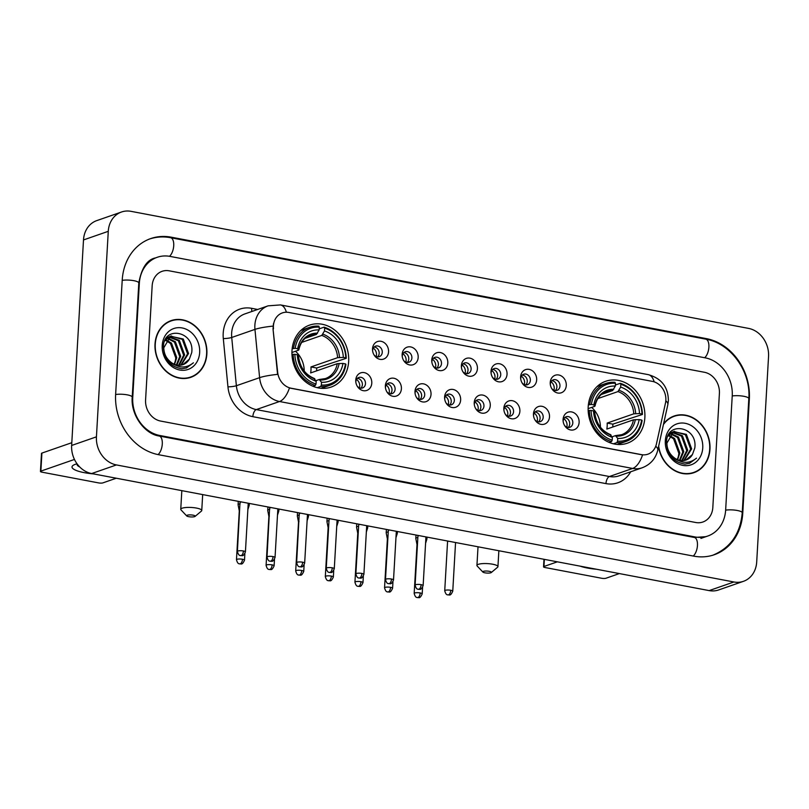 <?xml version="1.0" encoding="UTF-8"?>
<svg xmlns="http://www.w3.org/2000/svg" width="809" height="809" viewBox="0 0 809 809"><rect width="100%" height="100%" fill="white"/><g stroke="black" fill="none" stroke-linecap="round" stroke-linejoin="round"><path stroke-width="1.21" d="M588.183 406.866A32.795 27.819 70.8 0 0 627.288 443.221A32.795 27.819 70.8 0 0 644.854 417.616A32.795 27.819 70.8 0 0 605.739 381.261A32.795 27.819 70.8 0 0 588.183 406.866M291.988 350.732A32.795 27.819 70.8 0 0 331.103 387.076A32.795 27.819 70.8 0 0 348.659 361.471A32.795 27.819 70.8 0 0 309.554 325.117A32.795 27.819 70.8 0 0 291.988 350.732M371.786 383.163A9.283 7.868 -109.2 0 1 366.174 390.605A9.283 7.868 -109.2 0 1 357.477 386.581A9.283 7.868 -109.2 0 1 355.778 381.676A9.283 7.868 -109.2 0 1 355.748 380.129A9.283 7.868 -109.2 0 1 364.293 372.636A9.283 7.868 -109.2 0 1 371.786 383.163M357.163 386.065A5.572 4.723 70.8 0 0 362.503 387.986A5.572 4.723 70.8 0 0 365.486 383.638A5.572 4.723 70.8 0 0 358.842 377.459A5.572 4.723 70.8 0 0 355.859 381.808A5.572 4.723 70.8 0 0 355.849 382.283M401.406 388.785A9.283 7.868 -109.2 0 1 395.793 396.218A9.283 7.868 -109.2 0 1 387.096 392.193A9.283 7.868 -109.2 0 1 385.397 387.299A9.283 7.868 -109.2 0 1 385.367 385.741A9.283 7.868 -109.2 0 1 393.902 378.248A9.283 7.868 -109.2 0 1 401.406 388.785M386.783 391.677A5.572 4.723 70.8 0 0 392.122 393.599A5.572 4.723 70.8 0 0 395.105 389.25A5.572 4.723 70.8 0 0 388.462 383.082A5.572 4.723 70.8 0 0 385.478 387.43A5.572 4.723 70.8 0 0 385.468 387.895M431.025 394.398A9.283 7.868 -109.2 0 1 425.413 401.83A9.283 7.868 -109.2 0 1 416.716 397.806A9.283 7.868 -109.2 0 1 415.017 392.911A9.283 7.868 -109.2 0 1 414.987 391.354A9.283 7.868 -109.2 0 1 423.522 383.86A9.283 7.868 -109.2 0 1 431.025 394.398M416.402 397.29A5.572 4.723 70.8 0 0 421.742 399.211A5.572 4.723 70.8 0 0 424.715 394.863A5.572 4.723 70.8 0 0 418.081 388.694A5.572 4.723 70.8 0 0 415.098 393.043A5.572 4.723 70.8 0 0 415.088 393.508M460.645 400.01A9.283 7.868 -109.2 0 1 455.032 407.443A9.283 7.868 -109.2 0 1 446.335 403.418A9.283 7.868 -109.2 0 1 444.637 398.524A9.283 7.868 -109.2 0 1 444.606 396.966A9.283 7.868 -109.2 0 1 453.141 389.473A9.283 7.868 -109.2 0 1 460.645 400.01M446.022 402.902A5.572 4.723 70.8 0 0 451.351 404.824A5.572 4.723 70.8 0 0 454.334 400.475A5.572 4.723 70.8 0 0 447.701 394.307A5.572 4.723 70.8 0 0 444.717 398.655A5.572 4.723 70.8 0 0 444.707 399.12M490.264 405.622A9.283 7.868 -109.2 0 1 484.642 413.055A9.283 7.868 -109.2 0 1 475.955 409.03A9.283 7.868 -109.2 0 1 474.256 404.136A9.283 7.868 -109.2 0 1 474.226 402.579A9.283 7.868 -109.2 0 1 482.761 395.085A9.283 7.868 -109.2 0 1 490.264 405.622M475.641 408.515A5.572 4.723 70.8 0 0 480.971 410.446A5.572 4.723 70.8 0 0 483.954 406.088A5.572 4.723 70.8 0 0 477.32 399.919A5.572 4.723 70.8 0 0 474.337 404.267A5.572 4.723 70.8 0 0 474.327 404.733M519.884 411.235A9.283 7.868 -109.2 0 1 514.261 418.678A9.283 7.868 -109.2 0 1 505.574 414.653A9.283 7.868 -109.2 0 1 503.865 409.748A9.283 7.868 -109.2 0 1 503.845 408.201A9.283 7.868 -109.2 0 1 512.38 400.708A9.283 7.868 -109.2 0 1 519.884 411.235M505.261 414.137A5.572 4.723 70.8 0 0 510.59 416.059A5.572 4.723 70.8 0 0 513.573 411.71A5.572 4.723 70.8 0 0 506.94 405.531A5.572 4.723 70.8 0 0 503.956 409.88A5.572 4.723 70.8 0 0 503.946 410.355M549.503 416.847A9.283 7.868 -109.2 0 1 543.881 424.29A9.283 7.868 -109.2 0 1 535.194 420.265A9.283 7.868 -109.2 0 1 533.485 415.361A9.283 7.868 -109.2 0 1 533.465 413.814A9.283 7.868 -109.2 0 1 542 406.32A9.283 7.868 -109.2 0 1 549.503 416.847M534.88 419.75A5.572 4.723 70.8 0 0 540.21 421.671A5.572 4.723 70.8 0 0 543.193 417.323A5.572 4.723 70.8 0 0 536.549 411.144A5.572 4.723 70.8 0 0 533.566 415.492A5.572 4.723 70.8 0 0 533.566 415.968M579.123 422.47A9.283 7.868 -109.2 0 1 573.5 429.903A9.283 7.868 -109.2 0 1 564.813 425.878A9.283 7.868 -109.2 0 1 563.104 420.983A9.283 7.868 -109.2 0 1 563.084 419.426A9.283 7.868 -109.2 0 1 571.619 411.933A9.283 7.868 -109.2 0 1 579.123 422.47M564.5 425.362A5.572 4.723 70.8 0 0 569.829 427.283A5.572 4.723 70.8 0 0 572.812 422.935A5.572 4.723 70.8 0 0 566.169 416.766A5.572 4.723 70.8 0 0 563.185 421.115A5.572 4.723 70.8 0 0 563.185 421.58M388.563 351.844A9.283 7.868 -109.2 0 1 382.95 359.277A9.283 7.868 -109.2 0 1 374.254 355.252A9.283 7.868 -109.2 0 1 372.555 350.358A9.283 7.868 -109.2 0 1 372.524 348.8A9.283 7.868 -109.2 0 1 381.069 341.307A9.283 7.868 -109.2 0 1 388.563 351.844M373.94 354.736A5.572 4.723 70.8 0 0 379.279 356.658A5.572 4.723 70.8 0 0 382.263 352.309A5.572 4.723 70.8 0 0 375.619 346.141A5.572 4.723 70.8 0 0 372.636 350.489A5.572 4.723 70.8 0 0 372.625 350.954M418.182 357.457A9.283 7.868 -109.2 0 1 412.57 364.889A9.283 7.868 -109.2 0 1 403.873 360.865A9.283 7.868 -109.2 0 1 402.174 355.97A9.283 7.868 -109.2 0 1 402.144 354.413A9.283 7.868 -109.2 0 1 410.689 346.919A9.283 7.868 -109.2 0 1 418.182 357.457M403.56 360.349A5.572 4.723 70.8 0 0 408.899 362.27A5.572 4.723 70.8 0 0 411.882 357.922A5.572 4.723 70.8 0 0 405.238 351.753A5.572 4.723 70.8 0 0 402.255 356.102A5.572 4.723 70.8 0 0 402.245 356.567M447.802 363.069A9.283 7.868 -109.2 0 1 442.189 370.502A9.283 7.868 -109.2 0 1 433.493 366.477A9.283 7.868 -109.2 0 1 431.794 361.583A9.283 7.868 -109.2 0 1 431.763 360.025A9.283 7.868 -109.2 0 1 440.298 352.532A9.283 7.868 -109.2 0 1 447.802 363.069M433.179 365.961A5.572 4.723 70.8 0 0 438.518 367.883A5.572 4.723 70.8 0 0 441.502 363.534A5.572 4.723 70.8 0 0 434.858 357.366A5.572 4.723 70.8 0 0 431.875 361.714A5.572 4.723 70.8 0 0 431.864 362.179M477.421 368.682A9.283 7.868 -109.2 0 1 471.809 376.124A9.283 7.868 -109.2 0 1 463.112 372.1A9.283 7.868 -109.2 0 1 461.413 367.195A9.283 7.868 -109.2 0 1 461.383 365.648A9.283 7.868 -109.2 0 1 469.918 358.154A9.283 7.868 -109.2 0 1 477.421 368.682M462.799 371.584A5.572 4.723 70.8 0 0 468.138 373.505A5.572 4.723 70.8 0 0 471.111 369.157A5.572 4.723 70.8 0 0 464.477 362.978A5.572 4.723 70.8 0 0 461.494 367.326A5.572 4.723 70.8 0 0 461.484 367.792M507.041 374.294A9.283 7.868 -109.2 0 1 501.428 381.737A9.283 7.868 -109.2 0 1 492.732 377.712A9.283 7.868 -109.2 0 1 491.033 372.807A9.283 7.868 -109.2 0 1 491.002 371.26A9.283 7.868 -109.2 0 1 499.537 363.767A9.283 7.868 -109.2 0 1 507.041 374.294M492.418 377.196A5.572 4.723 70.8 0 0 497.747 379.118A5.572 4.723 70.8 0 0 500.731 374.769A5.572 4.723 70.8 0 0 494.097 368.591A5.572 4.723 70.8 0 0 491.114 372.939A5.572 4.723 70.8 0 0 491.103 373.414M536.66 379.917A9.283 7.868 -109.2 0 1 531.038 387.349A9.283 7.868 -109.2 0 1 522.351 383.324A9.283 7.868 -109.2 0 1 520.652 378.43A9.283 7.868 -109.2 0 1 520.622 376.873A9.283 7.868 -109.2 0 1 529.157 369.379A9.283 7.868 -109.2 0 1 536.66 379.917M522.038 382.809A5.572 4.723 70.8 0 0 527.367 384.73A5.572 4.723 70.8 0 0 530.35 380.382A5.572 4.723 70.8 0 0 523.716 374.213A5.572 4.723 70.8 0 0 520.733 378.561A5.572 4.723 70.8 0 0 520.723 379.027M566.28 385.529A9.283 7.868 -109.2 0 1 560.657 392.962A9.283 7.868 -109.2 0 1 551.971 388.937A9.283 7.868 -109.2 0 1 550.262 384.042A9.283 7.868 -109.2 0 1 550.241 382.485A9.283 7.868 -109.2 0 1 558.776 374.992A9.283 7.868 -109.2 0 1 566.28 385.529M551.657 388.421A5.572 4.723 70.8 0 0 556.986 390.342A5.572 4.723 70.8 0 0 559.97 385.994A5.572 4.723 70.8 0 0 553.336 379.826A5.572 4.723 70.8 0 0 550.353 384.174A5.572 4.723 70.8 0 0 550.342 384.639M357.406 378.329A5.572 4.723 -109.2 0 1 362.381 384.71A5.572 4.723 -109.2 0 1 360.834 388.199M387.026 383.941A5.572 4.723 -109.2 0 1 392.001 390.322A5.572 4.723 -109.2 0 1 390.454 393.811M416.645 389.554A5.572 4.723 -109.2 0 1 421.62 395.945A5.572 4.723 -109.2 0 1 420.073 399.424M446.265 395.166A5.572 4.723 -109.2 0 1 451.24 401.557A5.572 4.723 -109.2 0 1 449.693 405.036M475.884 400.789A5.572 4.723 -109.2 0 1 480.859 407.17A5.572 4.723 -109.2 0 1 479.312 410.648M505.504 406.401A5.572 4.723 -109.2 0 1 510.479 412.782A5.572 4.723 -109.2 0 1 508.932 416.271M535.123 412.014A5.572 4.723 -109.2 0 1 540.099 418.395A5.572 4.723 -109.2 0 1 538.551 421.883M564.733 417.626A5.572 4.723 -109.2 0 1 569.718 424.017A5.572 4.723 -109.2 0 1 568.171 427.496M374.183 347A5.572 4.723 -109.2 0 1 379.158 353.391A5.572 4.723 -109.2 0 1 377.611 356.87M403.802 352.613A5.572 4.723 -109.2 0 1 408.778 359.004A5.572 4.723 -109.2 0 1 407.23 362.483M433.422 358.235A5.572 4.723 -109.2 0 1 438.397 364.616A5.572 4.723 -109.2 0 1 436.85 368.095M463.041 363.848A5.572 4.723 -109.2 0 1 468.017 370.229A5.572 4.723 -109.2 0 1 466.469 373.718M492.661 369.46A5.572 4.723 -109.2 0 1 497.636 375.841A5.572 4.723 -109.2 0 1 496.089 379.33M522.28 375.073A5.572 4.723 -109.2 0 1 527.256 381.454A5.572 4.723 -109.2 0 1 525.708 384.942M551.9 380.685A5.572 4.723 -109.2 0 1 556.875 387.076A5.572 4.723 -109.2 0 1 555.328 390.555M273.482 328.808A16.706 14.168 -109.2 0 1 273.422 325.946A16.706 14.168 -109.2 0 1 282.371 312.901A16.706 14.168 -109.2 0 1 288.793 312.456L652.347 381.373A16.706 14.168 -109.2 0 1 665.463 403.104L656.443 443.919A16.706 14.168 -109.2 0 1 647.867 454.193A16.706 14.168 -109.2 0 1 641.446 454.628L291.098 388.219A16.706 14.168 -109.2 0 1 277.649 372.12L273.027 328.96L273.472 323.661M155.015 344.068A30.014 25.453 70.8 0 0 190.803 377.328A30.014 25.453 70.8 0 0 206.871 353.897A30.014 25.453 70.8 0 0 171.083 320.627A30.014 25.453 70.8 0 0 155.015 344.068M189.549 377.722A30.014 25.453 70.8 0 0 191.844 376.61M658.506 446.841A30.014 25.453 70.8 0 0 693.889 472.689A30.014 25.453 70.8 0 0 709.968 449.258A30.014 25.453 70.8 0 0 674.18 415.998A30.014 25.453 70.8 0 0 663.592 423.815M692.635 473.083A30.014 25.453 70.8 0 0 694.931 471.971M655.745 446.244A21.661 6.745 12.5 0 1 657.778 450.107C655.674 458.673 650.466 464.568 642.154 467.794A24.755 20.994 -109.2 0 1 632.638 468.451A21.661 10.315 100.7 0 0 642.558 454.921L289.43 387.986A21.661 10.315 -79.3 0 1 279.52 401.517A24.755 20.994 -109.2 0 1 259.608 377.661A21.661 3.165 -5.5 0 1 277.578 374.385L273.027 328.96M719.403 393.336A18.567 15.745 70.8 0 0 704.406 372.271L169.233 270.823A18.567 15.745 70.8 0 0 162.103 271.318A18.567 15.745 70.8 0 0 152.163 285.81L145.58 399.99A18.567 15.745 70.8 0 0 160.576 421.054L695.74 522.503A18.567 15.745 70.8 0 0 702.879 522.007A18.567 15.745 70.8 0 0 712.82 507.516L719.403 393.336A18.567 15.745 70.8 0 0 704.406 372.271L169.233 270.823A18.567 15.745 70.8 0 0 162.103 271.318A18.567 15.745 70.8 0 0 152.163 285.81L145.58 399.99A18.567 15.745 70.8 0 0 160.576 421.054L695.74 522.503A18.567 15.745 70.8 0 0 702.879 522.007A18.567 15.745 70.8 0 0 712.82 507.516L719.403 393.336M675.444 415.917A30.014 25.453 70.8 0 0 672.957 416.463M172.357 320.556A30.014 25.453 70.8 0 0 169.86 321.102M171.195 320.92A29.7 25.19 70.8 0 0 155.277 344.118A29.7 25.19 70.8 0 0 190.702 377.034A29.7 25.19 70.8 0 0 206.608 353.846A29.7 25.19 70.8 0 0 171.195 320.92L168.707 321.79A29.7 25.19 70.8 0 0 167.574 322.215M174.066 364.161A15.472 13.116 70.8 0 0 175.614 359.166L175.775 357.962L170.497 343.451L165.805 340.508M167.736 338.132L175.411 341.742L180.69 356.253L176.938 365.071M167.321 338.536L174.431 342.086L179.709 356.597L176.352 364.95M169.486 336.817L179.345 340.377L184.624 354.878L179.153 365.294M169.03 337.1L178.364 340.72L183.643 355.222L178.617 365.274M171.073 362.351A15.472 13.116 70.8 0 0 182.925 364.667A15.472 13.116 70.8 0 0 189.357 359.145L191.723 352.593C194.747 330.992 163.691 325.42 163.438 346.555C164.005 359.459 170.143 366.851 181.853 368.742L186.454 367.953L193.422 362.796C186.252 368.499 178.799 368.348 171.073 362.351C166.341 358.64 163.914 353.776 163.792 347.769L170.568 336.251L183.279 339.011L188.558 353.513L181.246 365.112M170.891 336.109L182.298 339.355L187.577 353.857L180.731 365.193M189.357 359.145L182.733 364.738M174.795 364.99L169.394 362.159L166.684 359.398M166.169 339.962L171.478 343.117L176.756 357.618L174.552 364.363M166.361 338.111L167.17 338.101M166.128 338.445L166.755 338.475M166.785 337.555L168.96 336.898M166.957 337.474L168.494 337.161M164.803 340.892L169.587 336.595L171.377 335.927M162.235 345.433A21.661 18.364 70.8 0 0 179.729 370.016A21.661 18.364 70.8 0 0 199.661 352.532A21.661 18.364 70.8 0 0 182.156 327.948A21.661 18.364 70.8 0 0 162.235 345.433M187.061 378.268A29.7 25.19 70.8 0 0 188.224 377.904L190.702 377.034M193.422 362.796L186.272 368.014M93.48 473.892A24.755 5.754 3.3 0 1 84.328 472.668A24.755 5.754 3.3 0 1 74.357 464.69A24.755 5.754 3.3 0 1 77.047 463.8M77.219 464.032A19.8 4.601 -176.7 0 0 77.108 464.447A19.8 4.601 -176.7 0 0 79.676 466.924M74.458 459.441L40.865 471.121A3.094 0.718 -176.7 0 0 40.45 471.455A3.094 0.718 -176.7 0 0 41.987 472.173L98.658 482.912A3.094 0.718 -176.7 0 0 102.885 482.882L116.284 478.22M40.45 471.455L41.492 453.424A3.094 0.718 3.3 0 1 41.906 453.091L71.809 442.695M658.657 446.123A29.7 25.19 70.8 0 0 693.788 472.405A29.7 25.19 70.8 0 0 709.695 449.207A29.7 25.19 70.8 0 0 674.281 416.281L671.804 417.151A29.7 25.19 70.8 0 0 670.661 417.586M674.281 416.281A29.7 25.19 70.8 0 0 663.431 424.533M677.163 459.522A15.472 13.116 70.8 0 0 678.7 454.537L678.862 453.323L673.584 438.822L668.891 435.879M670.823 433.503L678.498 437.103L683.777 451.614L680.025 460.432M670.418 433.907L677.517 437.447L682.796 451.958L679.449 460.311M672.572 432.178L682.432 435.738L687.711 450.249L682.25 460.655M672.117 432.461L681.451 436.081L686.73 450.583L681.704 460.645M674.16 457.712A15.472 13.116 70.8 0 0 686.022 460.038A15.472 13.116 70.8 0 0 692.443 454.516L694.81 447.953C697.833 426.353 666.778 420.781 666.525 441.916C667.091 454.82 673.23 462.212 684.94 464.103L689.541 463.314L696.509 458.157C689.339 463.86 681.886 463.719 674.16 457.712C669.427 454.001 667 449.147 666.879 443.13L673.654 431.612L686.366 434.372L691.644 448.874L684.333 460.473M673.978 431.47L685.385 434.716L690.664 449.217L683.827 460.554M692.443 454.516L685.82 460.099M677.881 460.351L672.481 457.52L669.781 454.759M669.255 435.323L674.564 438.478L679.843 452.979L677.639 459.724M669.447 433.472L670.267 433.462M669.215 433.806L669.842 433.836M669.872 432.916L672.046 432.259M670.044 432.835L671.591 432.522M667.89 436.253L672.673 431.955L674.473 431.288M665.322 440.794A21.661 18.364 70.8 0 0 682.816 465.377A21.661 18.364 70.8 0 0 702.748 447.893A21.661 18.364 70.8 0 0 685.243 423.309A21.661 18.364 70.8 0 0 665.322 440.794M690.148 473.629A29.7 25.19 70.8 0 0 691.311 473.265L693.788 472.405M696.509 458.157L689.369 463.375M188.74 516.678A4.328 1.011 -176.7 0 0 195.09 516.405A4.328 1.011 -176.7 0 0 193.078 515.171A4.328 1.011 -176.7 0 0 188.335 514.979A4.328 1.011 -176.7 0 0 186.697 515.92A4.328 1.011 -176.7 0 0 188.74 516.678M186.697 515.92L181.024 509.913A10.517 2.447 3.3 0 1 180.751 509.306A10.517 2.447 3.3 0 1 196.516 508.082A10.517 2.447 3.3 0 1 201.754 510.519A10.517 2.447 3.3 0 1 201.421 511.086L195.09 516.405M321.365 385.054L320.667 386.48A30.691 26.03 70.8 0 0 329.789 385.306A30.691 26.03 70.8 0 0 345.918 364.323L345.463 363.898A29.458 24.978 70.8 0 1 321.365 385.054L321.517 382.273A26.606 22.571 70.8 0 0 342.986 363.433L337.252 363.686L310.636 372.939A22.895 19.416 70.8 0 0 310.99 369.976A22.895 19.416 70.8 0 0 310.98 366.932L337.606 357.679L343.329 357.426A26.606 22.571 70.8 0 0 324.48 330.942L324.642 328.161A29.458 24.978 70.8 0 1 345.807 357.891L346.262 358.306A30.691 26.03 70.8 0 0 324.096 327.17L324.642 328.161M315.854 380.675L319.231 379.502L321.517 382.273M346.262 358.306L316.643 368.004A29.397 24.927 -109.2 0 1 316.612 370.866M320.829 388.28A30.691 26.03 70.8 0 0 323.155 387.612L329.789 385.306M319.191 328.869L324.096 327.17M320.667 386.48L317.219 387.673M312.972 386.277L315.328 385.458L316.016 384.042A29.458 24.978 70.8 0 1 294.85 354.302L293.151 354.322A30.691 26.03 70.8 0 0 315.328 385.458M293.151 354.322L291.988 354.726M345.807 357.891L343.329 357.426M342.986 363.433L345.463 363.898M294.85 354.302L297.318 354.777A26.606 22.571 70.8 0 0 316.177 381.251L316.016 384.042M324.48 330.942L321.77 335.442L301.646 342.44M298.056 356.253L298.359 355.727L297.318 354.777M316.177 381.251L313.882 378.491M319.231 379.502L320.273 380.008A23.805 20.185 70.8 0 0 339.143 363.453M292.16 348.77L295.194 348.295A29.458 24.978 70.8 0 1 319.292 327.149L318.746 326.148A30.691 26.03 70.8 0 0 309.625 327.321L303.001 329.627A30.691 26.03 70.8 0 0 300.756 330.547M309.625 327.321A30.691 26.03 70.8 0 0 293.495 348.305M319.292 327.149L319.13 329.93A26.606 22.571 70.8 0 0 297.672 348.77L295.194 348.295M305.094 338.364L316.42 334.43L319.13 329.93M297.672 348.77L298.4 350.246L291.938 352.491M317.573 333.166A23.805 20.185 70.8 0 0 298.703 349.721L298.4 350.246M304.214 371.048A22.895 19.416 70.8 0 0 295.467 351.268M316.643 368.004L310.98 366.932M484.925 572.823A4.328 1.011 -176.7 0 0 491.275 572.55A4.328 1.011 -176.7 0 0 489.263 571.316A4.328 1.011 -176.7 0 0 484.52 571.114A4.328 1.011 -176.7 0 0 482.882 572.064A4.328 1.011 -176.7 0 0 484.925 572.823M482.882 572.064L477.209 566.057A10.517 2.447 3.3 0 1 476.936 565.451A10.517 2.447 3.3 0 1 492.711 564.227A10.517 2.447 3.3 0 1 497.939 566.664A10.517 2.447 3.3 0 1 497.606 567.23L491.275 572.55M617.55 441.198L616.862 442.614A30.691 26.03 70.8 0 0 625.974 441.451A30.691 26.03 70.8 0 0 642.103 420.458L641.648 420.043A29.458 24.978 70.8 0 1 617.55 441.198L617.712 438.417A26.606 22.571 70.8 0 0 639.171 419.578L633.437 419.831L606.821 429.083A22.895 19.416 70.8 0 0 607.175 426.11A22.895 19.416 70.8 0 0 607.175 423.077L633.791 413.824L639.525 413.561A26.606 22.571 70.8 0 0 620.665 387.086L620.827 384.305A29.458 24.978 70.8 0 1 641.992 414.036L642.447 414.451A30.691 26.03 70.8 0 0 620.281 383.314L620.827 384.305M612.039 436.82L615.416 435.647L617.712 438.417M642.447 414.451L612.828 424.149A29.397 24.927 -109.2 0 1 612.797 427.01M617.014 444.424A30.691 26.03 70.8 0 0 619.35 443.757L625.974 441.451M615.386 385.013L620.281 383.314M616.862 442.614L613.404 443.817M609.167 442.422L611.513 441.603L612.201 440.177A29.458 24.978 70.8 0 1 591.035 410.446L589.336 410.456A30.691 26.03 70.8 0 0 611.513 441.603M589.336 410.456L588.173 410.871M641.992 414.036L639.525 413.561M639.171 419.578L641.648 420.043M591.035 410.446L593.513 410.921A26.606 22.571 70.8 0 0 612.362 437.396L612.201 440.177M620.665 387.086L617.955 391.586L597.831 398.584M594.241 412.398L593.513 410.921M612.362 437.396L610.067 434.635M615.416 435.647L616.458 436.152A23.805 20.185 70.8 0 0 635.328 419.598M588.345 404.915L591.379 404.439A29.458 24.978 70.8 0 1 615.477 383.284L614.931 382.293A30.691 26.03 70.8 0 0 605.82 383.466L599.186 385.772A30.691 26.03 70.8 0 0 596.941 386.692M605.82 383.466A30.691 26.03 70.8 0 0 589.69 404.449M615.477 383.284L615.325 386.075A26.606 22.571 70.8 0 0 593.857 404.904L591.379 404.439M601.289 394.509L612.615 390.575L615.325 386.075M593.857 404.904L594.585 406.391L588.123 408.636M613.758 389.301A23.805 20.185 70.8 0 0 594.888 405.865L594.585 406.391M600.409 427.192A22.895 19.416 70.8 0 0 591.652 407.412M612.828 424.149L607.175 423.077M376.225 356.536A6.806 5.774 70.8 0 0 376.519 354.878A6.806 5.774 70.8 0 0 373.303 348.133M247.867 509.589L249.192 505.433A5.572 1.294 -176.7 0 0 249.212 505.352A5.572 1.294 -176.7 0 0 248.161 504.523M240.142 503.835A5.572 1.294 -176.7 0 0 238.837 504.118A5.572 1.294 -176.7 0 0 238.089 504.715A5.572 1.294 -176.7 0 0 238.099 504.786L239.282 510.843M405.845 362.149A6.806 5.774 70.8 0 0 406.128 360.501A6.806 5.774 70.8 0 0 402.922 353.745M277.487 515.202L278.812 511.045A5.572 1.294 -176.7 0 0 278.832 510.964A5.572 1.294 -176.7 0 0 277.78 510.135M269.761 509.448A5.572 1.294 -176.7 0 0 268.457 509.731A5.572 1.294 -176.7 0 0 267.708 510.327A5.572 1.294 -176.7 0 0 267.708 510.408L268.901 516.455A4.025 0.93 -176.7 0 0 268.912 516.486M269.377 516.021A4.025 0.93 -176.7 0 0 268.901 516.425L266.09 565.339C267.526 570.669 269.276 569.04 269.357 569.526A4.025 1.911 100.7 0 0 269.872 569.475A4.025 1.911 -79.3 0 0 272.117 564.874A4.025 0.93 -176.7 0 0 266.09 565.339M435.464 367.761A6.806 5.774 70.8 0 0 435.748 366.113A6.806 5.774 70.8 0 0 432.542 359.358M307.107 520.814L308.431 516.658A5.572 1.294 -176.7 0 0 308.451 516.587A5.572 1.294 -176.7 0 0 307.39 515.748M299.381 515.07A5.572 1.294 -176.7 0 0 298.076 515.353A5.572 1.294 -176.7 0 0 297.328 515.94A5.572 1.294 -176.7 0 0 297.328 516.021L298.521 522.068A4.025 0.93 -176.7 0 0 298.531 522.098M298.996 521.633A4.025 0.93 -176.7 0 0 298.521 522.038L295.7 570.952C297.146 576.281 298.895 574.653 298.966 575.138A4.025 1.911 100.7 0 0 299.492 575.088A4.025 1.911 -79.3 0 0 301.737 570.487A4.025 0.93 -176.7 0 0 295.7 570.952M465.074 373.374A6.806 5.774 70.8 0 0 465.367 371.725A6.806 5.774 70.8 0 0 462.161 364.97M336.726 526.437L338.051 522.27A5.572 1.294 -176.7 0 0 338.071 522.199A5.572 1.294 -176.7 0 0 337.009 521.36M328.99 520.683A5.572 1.294 -176.7 0 0 327.696 520.966A5.572 1.294 -176.7 0 0 326.947 521.552A5.572 1.294 -176.7 0 0 326.947 521.633L328.141 527.68A4.025 0.93 -176.7 0 0 328.151 527.711M328.616 527.256A4.025 0.93 -176.7 0 0 328.141 527.65L325.319 576.564C326.755 581.893 328.515 580.265 328.585 580.751A4.025 1.911 100.7 0 0 329.111 580.71A4.025 1.911 -79.3 0 0 331.356 576.099A4.025 0.93 -176.7 0 0 325.319 576.564M494.693 378.986A6.806 5.774 70.8 0 0 494.987 377.338A6.806 5.774 70.8 0 0 491.781 370.593M366.335 532.049L367.67 527.883A5.572 1.294 -176.7 0 0 367.68 527.812A5.572 1.294 -176.7 0 0 366.629 526.972M358.609 526.295A5.572 1.294 -176.7 0 0 357.315 526.578A5.572 1.294 -176.7 0 0 356.567 527.165A5.572 1.294 -176.7 0 0 356.567 527.246L357.76 533.293A4.025 0.93 -176.7 0 0 357.77 533.323M358.235 532.868A4.025 0.93 -176.7 0 0 357.76 533.273L354.939 582.187C356.375 587.506 358.134 585.888 358.205 586.363A4.025 1.911 100.7 0 0 358.731 586.323A4.025 1.911 -79.3 0 0 360.966 581.711A4.025 0.93 -176.7 0 0 354.939 582.187M524.313 384.599A6.806 5.774 70.8 0 0 524.606 382.95A6.806 5.774 70.8 0 0 521.39 376.205M395.955 537.661L397.29 533.505A5.572 1.294 -176.7 0 0 397.3 533.424A5.572 1.294 -176.7 0 0 396.248 532.595M388.229 531.907A5.572 1.294 -176.7 0 0 386.935 532.191A5.572 1.294 -176.7 0 0 386.186 532.787A5.572 1.294 -176.7 0 0 386.186 532.858L387.38 538.905A4.025 0.93 -176.7 0 0 387.38 538.936M387.855 538.481A4.025 0.93 -176.7 0 0 387.38 538.885L384.558 587.799C385.994 593.118 387.754 591.5 387.824 591.986A4.025 1.911 100.7 0 0 388.35 591.935A4.025 1.911 -79.3 0 0 390.585 587.334A4.025 0.93 -176.7 0 0 384.558 587.799M553.932 390.221A6.806 5.774 70.8 0 0 554.226 388.563A6.806 5.774 70.8 0 0 551.01 381.818M425.574 543.274L426.909 539.118A5.572 1.294 -176.7 0 0 426.919 539.037A5.572 1.294 -176.7 0 0 425.868 538.207M417.849 537.52A5.572 1.294 -176.7 0 0 416.554 537.803A5.572 1.294 -176.7 0 0 415.806 538.4A5.572 1.294 -176.7 0 0 415.806 538.481L416.999 544.528A4.025 0.93 -176.7 0 0 416.999 544.548M417.474 544.093A4.025 0.93 -176.7 0 0 416.999 544.497L414.178 593.412C415.614 598.731 417.373 597.113 417.444 597.598A4.025 1.911 100.7 0 0 417.97 597.548A4.025 1.911 -79.3 0 0 420.205 592.946A4.025 0.93 -176.7 0 0 414.178 593.412M359.449 387.855A6.806 5.774 70.8 0 0 359.732 386.206A6.806 5.774 70.8 0 0 356.526 379.461M241.426 501.944A4.025 0.93 -176.7 0 0 240.758 502.106A4.025 0.93 -176.7 0 0 240.212 502.531A4.025 0.93 -176.7 0 0 240.212 502.591M389.068 393.467A6.806 5.774 70.8 0 0 389.351 391.819A6.806 5.774 70.8 0 0 386.146 385.074M271.045 507.556A4.025 0.93 -176.7 0 0 270.378 507.718A4.025 0.93 -176.7 0 0 269.832 508.143A4.025 0.93 -176.7 0 0 269.832 508.204M418.678 399.09A6.806 5.774 70.8 0 0 418.971 397.431A6.806 5.774 70.8 0 0 415.765 390.686M300.665 513.169A4.025 0.93 -176.7 0 0 299.987 513.331A4.025 0.93 -176.7 0 0 299.451 513.766A4.025 0.93 -176.7 0 0 299.451 513.816M448.297 404.702A6.806 5.774 70.8 0 0 448.591 403.054A6.806 5.774 70.8 0 0 445.385 396.299M330.284 518.781A4.025 0.93 -176.7 0 0 329.607 518.953A4.025 0.93 -176.7 0 0 329.071 519.378A4.025 0.93 -176.7 0 0 329.071 519.429L328.889 518.518M477.917 410.315A6.806 5.774 70.8 0 0 478.21 408.666A6.806 5.774 70.8 0 0 474.994 401.911M359.904 524.394A4.025 0.93 -176.7 0 0 359.226 524.566A4.025 0.93 -176.7 0 0 358.69 524.99A4.025 0.93 -176.7 0 0 358.69 525.041L358.508 524.131M507.536 415.927A6.806 5.774 70.8 0 0 507.83 414.279A6.806 5.774 70.8 0 0 504.614 407.524M389.523 530.016A4.025 0.93 -176.7 0 0 388.846 530.178A4.025 0.93 -176.7 0 0 388.31 530.603A4.025 0.93 -176.7 0 0 388.31 530.664L388.128 529.743M537.156 421.54A6.806 5.774 70.8 0 0 537.449 419.891A6.806 5.774 70.8 0 0 534.233 413.146M419.143 535.629A4.025 0.93 -176.7 0 0 418.465 535.791A4.025 0.93 -176.7 0 0 417.929 536.215A4.025 0.93 -176.7 0 0 417.929 536.276M566.775 427.162A6.806 5.774 70.8 0 0 567.069 425.504A6.806 5.774 70.8 0 0 563.853 418.759M448.762 541.241A4.025 0.93 -176.7 0 0 448.085 541.403A4.025 0.93 -176.7 0 0 447.549 541.828A4.025 0.93 -176.7 0 0 447.549 541.888L447.367 540.978M596.577 569.263A24.755 5.754 3.3 0 1 587.415 568.029A24.755 5.754 3.3 0 1 580.154 566.148M557.361 561.83L543.951 566.482A3.094 0.718 -176.7 0 0 543.537 566.816A3.094 0.718 -176.7 0 0 545.084 567.534L601.754 578.273A3.094 0.718 -176.7 0 0 605.971 578.243L619.37 573.581M725.653 509.943L732.236 395.763A33.422 28.335 70.8 0 0 705.236 357.841L170.072 256.402A33.422 28.335 70.8 0 0 157.219 257.292A33.422 28.335 70.8 0 0 139.33 283.383L132.747 397.553A33.422 28.335 70.8 0 0 159.747 435.475L694.911 536.923A33.422 28.335 70.8 0 0 707.754 536.033A33.422 28.335 70.8 0 0 725.653 509.943M768.55 356.486A24.755 20.994 70.8 0 0 748.547 328.393L131.048 211.341A24.755 20.994 70.8 0 0 121.532 211.998A24.755 20.994 70.8 0 0 108.275 231.323L96.433 436.84A24.755 20.994 70.8 0 0 116.425 464.932L733.925 581.984A24.755 20.994 70.8 0 0 743.441 581.327A24.755 20.994 70.8 0 0 756.698 562.002L768.55 356.486M121.532 211.998L96.756 220.614A24.755 20.994 70.8 0 0 83.499 239.939L71.647 445.456A24.755 20.994 70.8 0 0 91.65 473.548L709.149 590.6A24.755 20.994 70.8 0 0 718.665 589.943L743.441 581.327M749.346 399.009A53.222 45.132 70.8 0 0 706.348 338.617L171.174 237.168A53.222 45.132 70.8 0 0 150.717 238.584A53.222 45.132 70.8 0 0 122.22 280.136L115.636 394.317A53.222 45.132 70.8 0 0 158.635 454.709L693.798 556.147A53.222 45.132 70.8 0 0 714.256 554.741A53.222 45.132 70.8 0 0 742.763 513.189L749.346 399.009L748.78 399.211M630.696 471.778A30.944 26.242 -109.2 0 1 605.961 483.61L252.843 416.675A30.944 26.242 -109.2 0 1 227.946 386.854A6.189 0.9 174.5 0 0 236.37 385.731L259.608 377.661L254.956 329.394A24.755 20.994 -109.2 0 1 254.875 325.157A24.755 20.994 -109.2 0 1 268.123 305.832L244.894 313.902A24.755 20.994 70.8 0 0 231.637 333.237A24.755 20.994 70.8 0 0 231.728 337.474L236.37 385.731A24.755 20.994 70.8 0 0 256.291 409.587L609.41 476.521A24.755 20.994 70.8 0 0 618.925 475.874L642.154 467.794M273.048 326.108A21.661 3.165 -5.5 0 0 254.956 329.394L231.728 337.474A6.189 0.9 174.5 0 1 223.304 338.597A30.944 26.242 -109.2 0 1 251.66 308.32L257.687 309.463M654.168 381.848A21.661 10.315 -79.3 0 0 648.292 374.648L280.46 304.922A21.661 10.315 100.7 0 1 286.366 312.223M605.961 483.61A6.189 2.943 -79.3 0 1 609.41 476.521L632.638 468.451L279.52 401.517L256.291 409.587A6.189 2.943 -79.3 0 0 252.843 416.675M665.817 400.779A21.661 6.745 12.5 0 1 667.84 404.631L657.778 450.107M227.946 386.854L223.304 338.597M251.66 308.32A6.189 2.943 -79.3 0 0 251.983 311.445M41.906 453.091L40.865 471.121M319.777 379.512A22.895 19.416 70.8 0 0 325.349 378.592A22.895 19.416 70.8 0 0 337.252 363.686M339.487 357.447A23.805 20.185 70.8 0 0 322.912 334.178M298.359 355.727A23.805 20.185 70.8 0 0 314.923 378.996M337.606 357.679A22.895 19.416 70.8 0 0 321.77 335.442M316.42 334.43A22.895 19.416 70.8 0 0 310.312 335.341C304.315 337.525 300.483 342.389 298.814 349.943M615.962 435.657A22.895 19.416 70.8 0 0 621.534 434.736A22.895 19.416 70.8 0 0 633.437 419.831M635.672 413.591A23.805 20.185 70.8 0 0 619.107 390.322M594.544 411.872A23.805 20.185 70.8 0 0 611.119 435.141M633.791 413.824A22.895 19.416 70.8 0 0 617.955 391.586M612.615 390.575A22.895 19.416 70.8 0 0 606.497 391.485C600.5 393.67 596.668 398.534 594.999 406.088M242.498 559.262A4.025 0.93 -176.7 0 0 236.471 559.727C237.907 565.046 239.656 563.428 239.737 563.913A4.025 1.911 100.7 0 0 240.253 563.863A4.025 1.911 -79.3 0 0 242.498 559.262A4.025 0.93 -176.7 0 1 244.5 560.192L244.874 553.73M274.494 559.343L274.12 565.804A4.025 0.93 -176.7 0 0 272.117 564.874M304.113 564.955L303.739 571.417A4.025 0.93 -176.7 0 0 301.737 570.487M333.723 570.567L333.359 577.029A4.025 0.93 -176.7 0 0 331.356 576.099M363.342 576.18L362.978 582.642A4.025 0.93 -176.7 0 0 360.966 581.711M392.962 581.802L392.587 588.264A4.025 0.93 -176.7 0 0 390.585 587.334M422.581 587.415L422.207 593.877A4.025 0.93 -176.7 0 0 420.205 592.946M243.418 550.98A4.025 0.93 -176.7 0 0 237.391 551.445C238.827 556.774 240.586 555.146 240.657 555.631A4.025 1.911 100.7 0 0 241.183 555.581A4.025 1.911 -79.3 0 0 243.418 550.98A4.025 0.93 -176.7 0 1 245.42 551.91L248.232 503.228M273.038 556.592A4.025 0.93 -176.7 0 0 267.01 557.067C268.446 562.386 270.206 560.758 270.277 561.244A4.025 1.911 100.7 0 0 270.803 561.203A4.025 1.911 -79.3 0 0 273.038 556.592A4.025 0.93 -176.7 0 1 275.04 557.522L277.851 508.841M302.657 562.204A4.025 0.93 -176.7 0 0 296.63 562.68C298.066 567.999 299.826 566.381 299.896 566.856A4.025 1.911 100.7 0 0 300.422 566.816A4.025 1.911 -79.3 0 0 302.657 562.204A4.025 0.93 -176.7 0 1 304.659 563.145L307.471 514.463M332.277 567.827A4.025 0.93 -176.7 0 0 326.249 568.292C327.685 573.611 329.445 571.993 329.516 572.479A4.025 1.911 100.7 0 0 330.042 572.428A4.025 1.911 -79.3 0 0 332.277 567.827A4.025 0.93 -176.7 0 1 334.279 568.757L337.09 520.076M361.896 573.439A4.025 0.93 -176.7 0 0 355.869 573.905C357.305 579.224 359.065 577.606 359.135 578.091A4.025 1.911 100.7 0 0 359.661 578.041A4.025 1.911 -79.3 0 0 361.896 573.439A4.025 0.93 -176.7 0 1 363.898 574.37L366.71 525.688M391.516 579.052A4.025 0.93 -176.7 0 0 385.488 579.517C386.924 584.846 388.684 583.218 388.755 583.704A4.025 1.911 100.7 0 0 389.281 583.653A4.025 1.911 -79.3 0 0 391.516 579.052A4.025 0.93 -176.7 0 1 393.518 579.982L396.329 531.301M421.135 584.664A4.025 0.93 -176.7 0 0 415.108 585.129C416.544 590.459 418.293 588.831 418.374 589.316A4.025 1.911 100.7 0 0 418.9 589.276A4.025 1.911 -79.3 0 0 421.135 584.664A4.025 0.93 -176.7 0 1 423.137 585.595L425.949 536.913M450.755 590.277A4.025 0.93 -176.7 0 0 444.728 590.752C446.163 596.071 447.913 594.453 447.994 594.928A4.025 1.911 100.7 0 0 448.51 594.888A4.025 1.911 -79.3 0 0 450.755 590.277A4.025 0.93 -176.7 0 1 452.757 591.207L455.558 542.526M544.366 559.363L543.951 566.482M148.866 239.231C155.894 236.825 163.145 236.309 170.608 237.704L705.772 339.153A9.9 4.712 100.7 0 1 708.886 347.152A9.9 4.712 100.7 0 1 704.659 357.74M705.772 339.153C730.891 343.319 750.934 371.513 748.821 398.604A9.9 2.296 -176.7 0 0 743.886 396.309A9.9 2.296 -176.7 0 0 732.226 395.975M748.821 398.604L742.237 512.785A9.9 2.296 -176.7 0 0 737.302 510.489A9.9 2.296 -176.7 0 0 725.643 510.155M693.222 556.046A9.9 4.712 -79.3 0 0 697.449 545.458A9.9 4.712 -79.3 0 0 694.344 537.459L159.171 436.011C144.771 434.069 130.603 415.017 132.221 397.148L138.804 282.978C141.575 267.991 147.096 259.649 155.368 257.929M158.058 454.597A9.9 4.712 -79.3 0 0 162.285 444.02A9.9 4.712 -79.3 0 0 159.171 436.011M115.626 394.519A9.9 2.296 3.3 0 1 127.286 394.863A9.9 2.296 3.3 0 1 132.221 397.148M122.21 280.349A9.9 2.296 3.3 0 1 133.869 280.683A9.9 2.296 3.3 0 1 138.804 282.978M170.608 237.704A9.9 4.712 100.7 0 1 173.723 245.714A9.9 4.712 100.7 0 1 169.486 256.301M709.149 590.6L733.925 581.984M91.65 473.548L116.425 464.932M71.647 445.456L96.433 436.84M83.499 239.939L108.275 231.323M705.155 339.032L706.348 338.617M742.197 513.381L742.763 513.189M169.981 237.593L171.174 237.168M693.717 537.338L694.911 536.923M158.564 435.889L159.747 435.475M132.191 397.755L132.747 397.553M138.764 283.575L139.33 283.383M667.84 404.631L668.386 400.688C668.224 387.086 661.529 378.4 648.292 374.648M280.46 304.922L268.123 305.832M166.816 337.515L167.443 337.292M669.903 432.876L670.54 432.653M202.675 494.592L201.754 510.519M325.349 378.592L319.525 379.461M314.377 378.481C305.145 374.709 299.846 367.185 298.47 355.909M181.823 490.638L180.751 509.306M498.86 550.737L497.939 566.664M621.534 434.736L615.71 435.596M610.573 434.625C601.34 430.853 596.031 423.329 594.655 412.054M478.018 546.783L476.936 565.451M249.324 503.441L249.212 505.352M238.281 501.347L238.089 504.715M236.471 559.727L239.292 510.813M244.5 560.192C241.901 565.956 241.001 563.307 239.737 563.913M278.943 509.053L278.832 510.964M267.9 506.96L267.708 510.327M274.12 565.804C271.521 571.569 270.621 568.919 269.357 569.526M308.563 514.666L308.451 516.587M297.52 512.572L297.328 515.94M303.739 571.417C301.14 577.181 300.24 574.532 298.966 575.138M338.172 520.278L338.071 522.199M327.139 518.185L326.947 521.552M333.359 577.029C330.76 582.793 329.86 580.154 328.585 580.751M367.792 525.89L367.68 527.812M356.759 523.797L356.567 527.165M362.978 582.642C360.379 588.406 359.469 585.767 358.205 586.363M397.411 531.503L397.3 533.424M386.378 529.42L386.186 532.787M392.587 588.264C389.999 594.028 389.089 591.379 387.824 591.986M427.031 537.125L426.919 539.037M415.998 535.032L415.806 538.4M422.207 593.877C419.618 599.641 418.708 596.991 417.444 597.598M237.391 551.445L240.04 501.681M245.42 551.91C242.831 557.674 241.921 555.025 240.657 555.631M267.01 557.067L269.66 507.294M275.04 557.522C272.451 563.286 271.541 560.647 270.277 561.244M296.63 562.68L299.279 512.906M304.659 563.145C302.06 568.909 301.16 566.26 299.896 566.856M326.249 568.292L329.071 519.378M334.279 568.757C331.68 574.521 330.78 571.872 329.516 572.479M355.869 573.905L358.69 524.99M363.898 574.37C361.299 580.134 360.399 577.484 359.135 578.091M385.488 579.517L388.31 530.603M393.518 579.982C390.919 585.746 390.019 583.097 388.755 583.704M417.919 536.246L417.747 535.366M415.108 585.129L417.929 536.215M423.137 585.595C420.538 591.359 419.638 588.709 418.374 589.316M444.728 590.752L447.549 541.828M452.757 591.207C450.158 596.971 449.258 594.332 447.994 594.928M543.537 566.816L543.972 559.292M712.395 555.389C730.385 548.077 740.326 533.879 742.237 512.785M705.893 536.68L694.344 537.459M700.938 538.41L707.754 536.033"/></g></svg>
